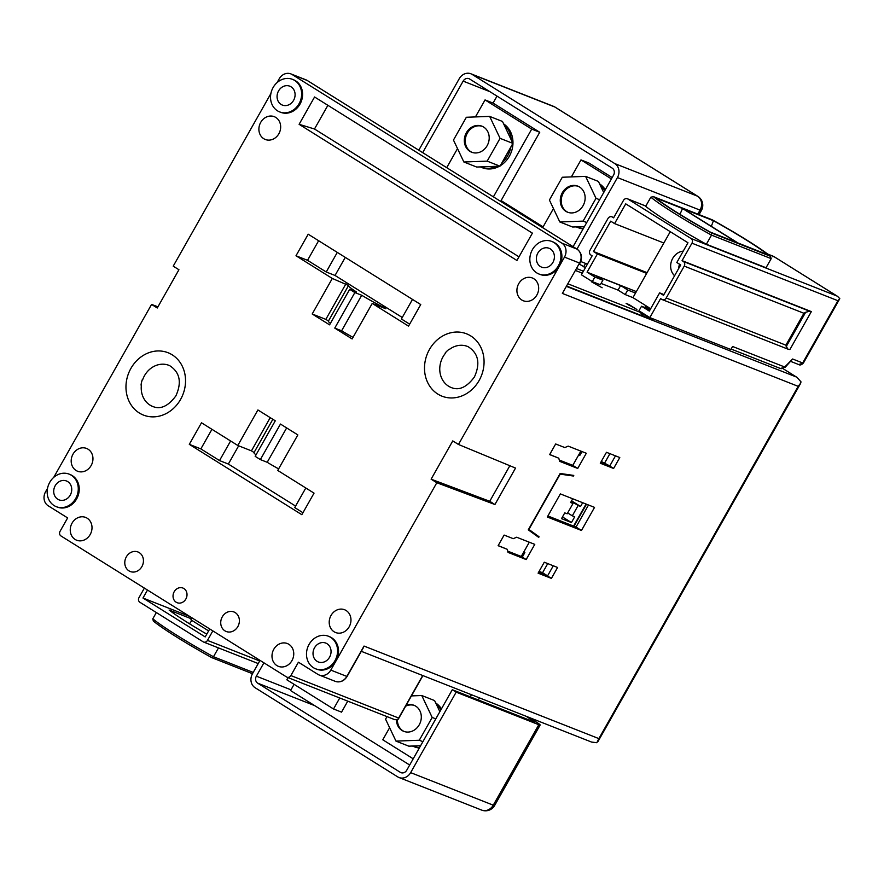 <?xml version="1.0" encoding="UTF-8"?>
<svg xmlns="http://www.w3.org/2000/svg" width="884" height="884" viewBox="0 0 884 884"><rect width="100%" height="100%" fill="white"/><g stroke="black" fill="none" stroke-linecap="round" stroke-linejoin="round"><path stroke-width="1.33" d="M528.4 529.604L539.063 536.776L538.721 537.384L528.267 529.847L560.158 473.481L573.771 475.426L573.418 476.034L572.059 475.183M539.063 536.776L528.886 529.439L560.169 474.144L573.418 476.034M600.291 463.227L613.606 468.476L619.783 457.547L606.468 452.299L600.291 463.227M547.307 516.996L560.368 493.913L594.534 507.383L581.473 530.466L547.307 516.996M551.406 578.401L557.594 567.473L544.279 562.224L538.091 573.163L551.406 578.401L547.516 575.97L553.285 565.782M509.847 465.724L489.736 501.283L431.116 479.172L452.763 440.906L458.464 444.475L564.478 257.111L579.55 263.045L562.368 293.422L798.175 386.341L800.705 383.103L801.003 381.855L797.036 377.391L782.959 368.584L796.429 377.026L566.777 286.526M458.464 444.475L515.538 468.078L494.918 504.521L436.818 482.741L335.964 661A17.503 15.227 -68.5 0 0 329.412 636.613L328.45 636.237A17.503 15.227 -68.5 0 0 309.068 644.414A17.503 15.227 -68.5 0 0 315.621 668.79A17.503 15.227 -68.5 0 0 335.003 660.624A17.503 15.227 -68.5 0 0 328.45 636.237M47.537 488.322L45.57 491.791A10.498 9.138 111.5 0 0 48.189 505.77L67.637 517.925L60.079 531.284A3.503 3.05 111.5 0 0 60.952 535.947L286.56 676.978A3.503 3.05 -68.5 0 0 290.869 675.564L298.427 662.193L317.875 674.359A10.498 9.138 -68.5 0 0 319.179 675.011A10.498 9.138 -68.5 0 0 330.804 670.105L335.964 661A17.503 15.227 -68.5 0 1 316.582 669.177L315.621 668.79M577.716 468.443L559.594 461.304L558.798 458.199L549.649 454.597L555.66 443.967L564.81 447.58L568.18 446.122L586.313 453.26L577.716 468.443L572.788 465.371L559.263 460.034M534.765 544.367L526.179 559.55L508.046 552.401L507.25 549.307L498.112 545.704L504.123 535.074L513.261 538.676L516.643 537.218L534.765 544.367M361.313 651.32L591.562 742.063L596.833 742.715L598.877 738.615L364.031 646.06L346.848 676.426L330.804 670.105M305.941 79.825L307.378 80.555A3.503 1.702 -58 0 0 307.245 80.488L292.162 74.543A10.498 9.138 -68.5 0 0 290.858 73.891L305.941 79.825A10.498 9.138 -68.5 0 1 307.245 80.488L576.932 249.078A10.498 9.138 111.5 0 1 579.55 263.045L562.368 293.422M572.733 498.786L570.611 502.532L573.02 503.482L567.174 513.803L564.765 512.864L561.506 518.632L571.451 522.543L574.711 516.775L572.313 515.836L578.147 505.504L580.556 506.455L582.678 502.709M578.147 505.504L571.34 501.25M580.556 506.455L571.572 500.841M572.313 515.836L567.672 512.93M571.451 522.543L562.467 516.93M573.02 503.482L570.843 502.123M580.854 451.116L572.788 465.371M549.704 454.498L558.798 458.199M270.891 93.538L173.22 266.161L178.933 269.731L157.275 307.997L151.573 304.428L157.949 306.814M529.306 542.212L523.825 551.914L524.864 552.566L522.289 557.119L526.179 559.55M90.201 534.5A12.254 10.663 -68.5 0 0 85.715 517.46A12.254 10.663 -68.5 0 0 72.057 523.151A12.254 10.663 -68.5 0 0 76.731 540.257A12.254 10.663 -68.5 0 0 90.201 534.5M420.74 304.56L308.196 234.205L295.996 255.763L332.307 278.46L312.196 313.986L329.577 324.848L349.677 289.322L354.86 292.56L334.76 328.097L352.13 338.948L372.23 303.422L408.541 326.119L420.74 304.56M349.169 626.811A12.254 10.663 -68.5 0 0 344.661 609.772A12.254 10.663 -68.5 0 0 331.014 615.463A12.254 10.663 -68.5 0 0 335.677 632.557A12.254 10.663 -68.5 0 0 349.169 626.811M91.151 465.514A12.254 10.663 -68.5 0 0 86.643 448.475A12.254 10.663 -68.5 0 0 72.996 454.166A12.254 10.663 -68.5 0 0 77.659 471.271A12.254 10.663 -68.5 0 0 91.151 465.514M516.93 260.482L299.112 124.312L314.571 96.986L532.4 233.144L516.93 260.482M538.975 274.018L539.936 274.394A17.503 15.227 -68.5 0 0 559.318 266.217A17.503 15.227 -68.5 0 0 552.765 241.829L551.804 241.454A17.503 15.227 -68.5 0 0 532.422 249.631A17.503 15.227 -68.5 0 0 538.975 274.018A17.503 15.227 -68.5 0 0 558.356 265.841A17.503 15.227 -68.5 0 0 551.804 241.454M279.664 111.914L280.626 112.29A17.503 15.227 -68.5 0 0 300.007 104.113A17.503 15.227 -68.5 0 0 293.455 79.726L292.493 79.35A17.503 15.227 -68.5 0 0 273.112 87.527A17.503 15.227 -68.5 0 0 279.664 111.914A17.503 15.227 -68.5 0 0 299.046 103.737A17.503 15.227 -68.5 0 0 292.493 79.35M56.311 506.698L57.272 507.073A17.503 15.227 -68.5 0 0 76.654 498.896A17.503 15.227 -68.5 0 0 70.101 474.509L69.14 474.133A17.503 15.227 -68.5 0 0 49.758 482.31A17.503 15.227 -68.5 0 0 56.311 506.698A17.503 15.227 -68.5 0 0 75.692 498.521A17.503 15.227 -68.5 0 0 69.14 474.133M431.116 479.172L436.818 482.741M292.162 74.543L561.848 243.133A10.498 9.138 111.5 0 1 564.478 257.111M290.858 73.891A10.498 9.138 -68.5 0 0 279.233 78.798L277.079 82.599M151.573 304.428L53.725 477.382M174.192 591.727A7.879 6.851 -68.5 0 0 177.187 602.722A7.879 6.851 -68.5 0 0 185.861 599.02A7.879 6.851 -68.5 0 0 182.966 588.07A7.879 6.851 -68.5 0 0 174.192 591.727M275.278 420.806L257.907 409.955L237.807 445.481L201.497 422.784L189.298 444.343L301.842 514.698L314.041 493.139L277.742 470.443L297.842 434.917L280.471 424.055L260.36 459.581L255.178 456.343L275.278 420.806M126.335 556.876A10.498 9.138 -68.5 0 0 130.423 571.572A10.498 9.138 -68.5 0 0 141.893 566.611A10.498 9.138 -68.5 0 0 138.114 552.036A10.498 9.138 -68.5 0 0 126.335 556.876M222.282 616.855A10.498 9.138 -68.5 0 0 226.359 631.552A10.498 9.138 -68.5 0 0 237.84 626.59A10.498 9.138 -68.5 0 0 234.061 612.015A10.498 9.138 -68.5 0 0 222.282 616.855M291.952 660.613A12.254 10.663 -68.5 0 0 287.455 643.585A12.254 10.663 -68.5 0 0 273.797 649.265A12.254 10.663 -68.5 0 0 278.471 666.37A12.254 10.663 -68.5 0 0 291.952 660.613M536.864 295.035A12.254 10.663 -68.5 0 0 532.367 277.996A12.254 10.663 -68.5 0 0 518.72 283.687A12.254 10.663 -68.5 0 0 523.383 300.792A12.254 10.663 -68.5 0 0 536.864 295.035M278.858 133.749A12.254 10.663 -68.5 0 0 274.349 116.71A12.254 10.663 -68.5 0 0 260.703 122.401A12.254 10.663 -68.5 0 0 265.366 139.506A12.254 10.663 -68.5 0 0 278.858 133.749M318.627 240.724L307.544 260.316L326.218 271.985L337.301 252.393M326.218 271.985L335.036 275.465L345.268 257.377M307.544 260.316L295.996 255.763M330.406 323.367A25.548 2 29.5 0 1 328.373 321.157L348.484 285.631A25.548 2 29.5 0 1 348.65 285.521L332.307 278.46M348.484 285.631A25.548 2 29.5 0 0 356.528 292.018L349.677 289.322M372.23 303.422L385.866 308.792L383.159 307.102A25.548 2 29.5 0 1 361.711 295.256L354.86 292.56M409.657 324.141L401.413 318.991L412.497 299.411M402.275 317.489L335.036 275.465M345.931 283.83L325.831 319.367L312.196 313.986M328.461 321.002L325.831 319.367M361.711 295.256L341.611 330.793A25.548 2 29.5 0 0 353.025 337.379M334.76 328.097L341.611 330.793M299.112 124.312L314.483 128.998L518.985 256.846M327.887 105.306L314.483 128.998M142.28 379.722L142.291 379.722A22.122 19.249 -68.5 0 0 141.064 385.126L141.042 385.115A22.144 19.271 -68.5 0 1 142.28 379.722L142.28 379.722M141.064 385.126L141.374 385.247A22.1 19.238 -68.5 0 0 153.429 406.739C160.954 409.524 168.435 405.9 175.883 395.877C181.971 382.33 179.883 372.252 169.629 365.633A22.1 19.238 -68.5 0 0 144.49 375.689A22.1 19.238 -68.5 0 0 142.611 379.855M302.958 512.731L294.726 507.582L305.809 487.99M295.576 506.079L228.348 464.045L219.519 460.575L200.856 448.895L189.298 444.343M200.856 448.895L211.939 429.315M237.807 445.481L251.443 450.851L270.228 417.646M272.858 419.292L253.984 452.652A25.548 2 29.5 0 0 256.017 454.862M251.443 450.851L254.073 452.498M219.519 460.575L230.602 440.983M238.658 445.812L228.348 464.045M260.36 459.581L267.211 462.288L286.648 427.922M267.211 462.288A25.548 2 29.5 0 0 278.626 468.874M449.205 349.191A22.144 19.271 -68.5 0 0 445.282 352.904L445.613 353.048A22.1 19.238 -68.5 0 0 443.028 356.771A22.1 19.238 -68.5 0 0 451.967 387.822C459.492 390.606 466.973 386.982 474.421 376.96C480.509 363.412 478.432 353.335 468.166 346.716A22.1 19.238 -68.5 0 0 449.536 349.335L449.536 349.335M449.227 349.202A22.122 19.249 -68.5 0 0 445.304 352.915M537.87 253.034A10.155 8.829 111.5 0 1 549.108 248.293A10.155 8.829 111.5 0 1 552.909 262.438A10.155 8.829 111.5 0 1 541.671 267.178A10.155 8.829 111.5 0 1 537.87 253.034M489.736 501.283L494.918 504.521M55.206 485.714A10.155 8.829 111.5 0 1 66.444 480.973A10.155 8.829 111.5 0 1 70.245 495.117A10.155 8.829 111.5 0 1 59.007 499.858A10.155 8.829 111.5 0 1 55.206 485.714M290.869 675.564L398.662 718.04L397.424 720.007L394.352 719.454M144.379 588.103L138.998 597.606A3.503 3.05 -68.5 0 0 139.882 602.258L203.154 641.817A3.503 3.05 111.5 0 0 203.585 642.038L258.227 663.564M212.834 630.889L207.464 640.403A3.503 3.05 111.5 0 1 203.585 642.038M209.729 628.944L205.21 636.933L142.976 598.026L147.495 590.048M189.762 616.468L142.976 598.026M206.79 634.137A59.493 4.663 -150.5 0 1 169.098 610.026L191.463 618.833M189.485 623.773L191.872 620.435M218.481 647.906L213.475 656.746L211.718 657.608L252.493 673.707L260.029 660.392M156.335 612.546L152.799 618.811L153.33 621.098C165.043 630.237 184.535 642.425 211.795 657.663M578.799 454.741L579.838 455.382L582.004 451.569M643.994 316.538A19.249 16.752 111.5 0 1 640.425 312.383L652.304 319.809L566.976 286.184M579.429 264.172L585.473 267.576M576.898 268.648L583.418 271.222M679.531 264.205A14 12.188 -68.5 0 0 678.691 268.482M602.137 287.764L591.385 281.731L602.137 287.764M670.26 231.685L635.53 293.068L627.75 290.007L620.623 285.554L595.75 275.753L602.888 280.206L600.313 284.758L592.291 281.598L581.396 274.791L592.136 255.819L590.844 255.001A3.503 3.05 111.5 0 1 589.959 250.349L608.004 218.458A3.503 3.05 -68.5 0 1 611.883 216.823L613.772 217.575M628.822 305.124L629.11 304.615L626.137 303.444L636.889 309.488L629.11 304.615M592.291 281.598L594.866 277.046L587.086 272.184L597.396 253.962L593.507 251.531L610.689 221.166L614.579 223.597L625.739 203.861L687.973 242.757L676.812 262.504L680.702 264.935L663.519 295.3L659.63 292.869L649.32 311.091L641.541 306.229L638.966 310.781L649.851 317.588L660.591 298.604L661.884 299.422A3.503 3.05 -68.5 0 0 666.204 298.007L684.238 266.117A3.503 3.05 111.5 0 0 683.365 261.465L682.072 260.647L691.951 243.188A3.503 3.05 -68.5 0 0 691.078 238.525L627.806 198.977A3.503 3.05 111.5 0 0 623.485 200.392L613.606 217.851L612.314 217.044A3.503 3.05 -68.5 0 0 611.883 216.823M613.606 468.476L609.717 466.045L615.485 455.846M600.7 462.498L609.717 466.045M579.805 452.973L580.954 453.426M601.297 461.448L609.772 465.945M609.938 453.658L604.755 462.807M588.501 505.007L576.025 527.063L547.892 515.969M581.473 530.466L576.025 527.063M538.511 572.423L547.516 575.97M547.737 563.594L542.566 572.744L547.572 575.871M539.096 571.373L542.566 572.744M645.563 306.405A3.503 1.702 122 0 0 645.442 306.306A3.503 1.702 122 0 0 645.309 306.24L650.668 308.704M582.313 273.178L575.782 270.603M362.661 648.635L364.031 646.06M314.516 647.817A10.155 8.829 111.5 0 1 325.754 643.077A10.155 8.829 111.5 0 1 329.555 657.221A10.155 8.829 111.5 0 1 318.317 661.961A10.155 8.829 111.5 0 1 314.516 647.817M278.559 90.93A10.155 8.829 111.5 0 1 289.797 86.19A10.155 8.829 111.5 0 1 293.599 100.334A10.155 8.829 111.5 0 1 282.361 105.074A10.155 8.829 111.5 0 1 278.559 90.93M568.246 283.941L640.425 312.383M785.357 366.352A3.503 1.282 44.7 0 1 785.246 367.192L792.628 359.003L785.357 366.352A1.746 0.851 122 0 1 784.23 366.827L732.571 346.473L730.858 349.512L649.851 317.588M650.591 308.836L645.309 306.24M601.065 283.421L618.038 290.107L625.176 294.56L632.944 297.632L649.154 307.754M522.289 557.119L521.251 556.467L523.825 551.914M498.167 545.605L507.25 549.307M507.725 551.141L521.251 556.467M611.408 178.922L580.987 159.905L571.373 176.91M553.45 208.569L542.666 227.641M583.683 266.824L585.595 263.432M584.446 226.591L576.224 226.89A24.498 21.315 -68.5 0 0 576.556 227.022L578.158 227.652A24.498 21.315 -68.5 0 0 583.153 228.868M605.297 189.717A24.498 21.315 -68.5 0 0 599.595 183.872M562.334 192.69A14 12.188 111.5 0 1 577.838 186.148A14 12.188 111.5 0 1 583.075 205.663A14 12.188 111.5 0 1 567.572 212.193A14 12.188 111.5 0 1 562.334 192.69M578.313 186.347A14 12.188 -68.5 0 0 563.296 193.066A14 12.188 -68.5 0 0 568.058 212.381M612.181 177.551L589.009 163.065L580.987 159.905M500.642 201.375L539.737 132.268L493.062 103.085L497.007 96.113M466.387 132.71A14 12.188 111.5 0 1 481.891 126.169A14 12.188 111.5 0 1 487.139 145.683A14 12.188 111.5 0 1 471.625 152.225A14 12.188 111.5 0 1 466.387 132.71M482.366 126.368A14 12.188 -68.5 0 0 467.349 133.086A14 12.188 -68.5 0 0 472.111 152.402M493.394 196.845L531.715 129.108L485.04 99.925L475.426 116.931M457.514 148.589L446.718 167.662M480.609 167.043A24.498 21.315 -68.5 0 0 496.421 166.314L480.288 166.91A24.498 21.315 -68.5 0 0 480.609 167.043L482.211 167.684A24.498 21.315 -68.5 0 0 499.471 166.203M500.245 165.761A24.498 21.315 -68.5 0 0 512.886 144.766A24.498 21.315 -68.5 0 0 503.648 123.904M531.715 129.108L539.737 132.268M485.04 99.925L493.062 103.085M682.525 208.513L737.179 242.691L710.327 232.105A64.189 5.039 29.5 0 1 655.663 197.928L682.525 208.513L679.962 214.348M635.53 293.068L632.944 297.632M683.255 251.122A14 12.188 -68.5 0 0 672.713 258.36A14 12.188 -68.5 0 0 674.58 275.742M706.371 244.238L711.521 235.122L771.191 258.636L766.03 267.753L706.371 244.238A68.245 5.359 29.5 0 1 645.685 206.303L650.845 197.198A68.245 5.359 29.5 0 0 711.521 235.122L711.487 232.956L770.649 256.36C758.936 247.211 739.455 235.022 712.184 219.796L711.94 219.718M413.204 758.803L382.783 739.786L389.623 727.709M471.459 694.725L470.288 696.813M411.447 695.907L421.767 695.52L432.177 717.454L419.281 740.251L395.977 741.101L408.806 746.162L412.397 746.03A24.498 21.315 -68.5 0 0 412.717 746.162L414.32 746.792A24.498 21.315 -68.5 0 0 419.314 748.008M441.459 708.857A24.498 21.315 -68.5 0 0 435.757 703.012M404.22 731.521A14 12.188 111.5 0 1 397.391 720.007M406.176 705.211A14 12.188 111.5 0 1 413.999 705.288A14 12.188 111.5 0 1 419.237 724.803A14 12.188 111.5 0 1 403.734 731.333A14 12.188 111.5 0 1 396.43 720.073M479.482 697.885L478.299 699.973M208.624 630.9L190.9 619.828L192.005 617.872M409.69 765.025L290.571 690.559L294.085 684.338M347.766 701.145L341.544 712.139L333.522 708.979L286.847 679.807L288.073 677.619M339.743 697.984L333.522 708.979M405.59 706.25A14 12.188 111.5 0 1 414.474 705.487M604.689 190.8A24.498 21.315 -68.5 0 0 600.037 184.811L603.706 192.546M576.556 227.022A24.498 21.315 -68.5 0 0 583.451 228.326M511.295 140.015A24.498 21.315 -68.5 0 0 504.09 124.832L512.897 143.396L500.068 138.335L487.172 161.131L463.868 161.993L453.459 140.059L466.354 117.263L489.659 116.401L500.068 138.335M501.99 162.678A24.498 21.315 -68.5 0 0 510.919 146.899L500.001 166.181L487.172 161.131M559.815 221.961L549.406 200.038L562.301 177.242L585.606 176.38L596.004 198.314L583.109 221.111L559.815 221.961L572.644 227.022L576.224 226.89M600.037 184.811L598.435 181.441L585.606 176.38M599.628 199.74L596.004 198.314M586.733 222.536L583.109 221.111M463.868 161.993L476.697 167.043L480.288 166.91M504.09 124.832L502.488 121.462L489.659 116.401M510.919 146.899L512.897 143.396M496.421 166.314L500.001 166.181M543.107 226.868L501.084 200.591M587.418 264.15L580.766 261.531M422.685 152.634L463.15 81.118A5.249 4.564 111.5 0 1 468.962 78.665A5.249 4.564 111.5 0 1 469.614 78.996L612.236 168.148A5.249 4.564 111.5 0 1 613.551 175.142L573.086 246.658M576.976 249.089L617.441 177.573A10.498 9.138 111.5 0 0 614.811 163.595L472.2 74.444A10.498 9.138 111.5 0 0 470.885 73.781A10.498 9.138 111.5 0 0 459.26 78.687L418.795 150.203M627.75 290.007L625.176 294.56M618.038 290.107L620.623 285.554M798.771 364.584C800.075 365.423 801.644 364.871 803.479 362.926L798.771 364.584L790.904 361.479M767.699 254.062L773.644 256.404L837.535 296.339L839.8 298.648L803.479 362.926M839.8 298.648L837.921 300.715L802.694 362.97L792.628 359.003M772.859 256.802L773.765 256.504L772.859 256.802M587.086 272.184L636.358 291.598M602.888 280.206L594.866 277.046M650.094 309.72L641.541 306.229M659.63 292.869L663.939 294.56M663.851 243.012L614.579 223.597M646.668 273.377L597.396 253.962M647.077 272.648L593.507 251.531M805.655 312.273L803.921 313.279L785.876 345.169L787.666 349.036L789.887 349.556L811.357 311.599L809.667 311.234L805.655 312.273L786.097 346.826M682.072 260.647L811.357 311.599M712.184 219.796L712.261 219.84A66.499 5.216 29.5 0 1 770.351 256.15L771.191 258.636M712.261 219.84L653.121 196.513L712.106 219.751M711.487 232.956A66.499 5.216 29.5 0 1 653.409 196.646L650.845 197.198M713.432 220.702L683.354 208.845L738.018 243.012L768.086 254.868A64.189 5.039 29.5 0 0 713.432 220.702L711.344 226.337M412.397 746.03L420.607 745.731M412.717 746.162A24.498 21.315 -68.5 0 0 419.624 747.466M395.977 741.101L385.568 719.178L387.015 716.615M439.867 711.686L434.596 700.581L421.767 695.52M435.79 718.88L432.177 717.454M422.895 741.676L419.281 740.251M440.851 709.94A24.498 21.315 -68.5 0 0 436.199 703.951M526.267 716.327L534.908 722.283L452.288 689.719L406.762 770.196A5.249 4.564 111.5 0 1 400.949 772.649A5.249 4.564 111.5 0 1 400.297 772.318L257.675 683.166A5.249 4.564 111.5 0 1 256.36 676.172L263.918 662.823M538.798 724.714L456.177 692.15L410.651 772.627L493.261 805.18L538.798 724.714A10.498 0.829 29.5 0 0 540.157 725.013A10.498 0.829 29.5 0 0 535.826 721.742L528.676 717.278M456.177 692.15L452.288 689.719M410.651 772.627A10.498 9.138 111.5 0 1 399.027 777.533A10.498 9.138 111.5 0 1 397.712 776.87L255.1 687.719A10.498 9.138 111.5 0 1 252.47 673.741M798.175 386.341L598.877 738.615M573.583 526.091L586.059 504.046M180.579 399.435A33.515 29.161 -68.5 0 0 172.203 354.827A33.515 29.161 -68.5 0 0 130.92 368.385A33.515 29.161 -68.5 0 0 139.296 412.983A33.515 29.161 -68.5 0 0 180.579 399.435M479.117 380.518A33.515 29.161 -68.5 0 0 470.741 335.92A33.515 29.161 -68.5 0 0 429.458 349.467A33.515 29.161 -68.5 0 0 437.834 394.076A33.515 29.161 -68.5 0 0 479.117 380.518M577.208 249.266A3.503 1.702 122 0 0 577.064 249.144A3.503 1.702 122 0 0 576.932 249.078L561.848 243.133M580.003 263.156C582.655 257.465 581.683 252.791 577.064 249.144L307.378 80.555A3.503 1.702 -58 0 1 307.499 80.654M398.662 718.04L422.718 675.52M211.718 657.608A66.499 5.216 -150.5 0 1 153.639 621.297M253.222 672.415L213.475 656.746A68.245 5.359 -150.5 0 1 152.799 618.811M207.464 640.403L259.697 660.978M612.314 217.044L613.75 217.608M346.848 676.426L347.081 676.481C344.02 681.166 340.064 682.779 335.224 681.332A10.498 9.138 -68.5 0 0 346.848 676.426M463.15 81.118L489.835 91.638M699.045 214.613L701.41 210.436A10.498 0.829 -150.5 0 1 700.051 210.127L697.796 214.116M614.811 163.595L697.432 196.149A10.498 9.138 111.5 0 1 700.051 210.127L617.441 177.573M697.841 196.358A10.498 5.105 122 0 0 697.432 196.149L554.809 106.997A10.498 5.105 122 0 1 555.218 107.207L697.841 196.358A10.498 10.498 0 0 1 701.41 210.436M555.218 107.207A10.498 10.498 0 0 0 553.506 106.334A10.498 9.138 111.5 0 1 554.809 106.997L472.2 74.444M691.078 238.525L837.038 296.052L773.765 256.504L767.831 254.161M784.23 366.827A3.503 3.05 111.5 0 1 780.351 368.462L731.532 349.224M732.571 346.473L730.858 349.512M684.238 266.117L803.921 313.279M683.365 261.465L809.667 311.234M785.876 345.169L666.204 298.007M691.951 243.188L837.921 300.715M627.806 198.977L645.817 206.083M533.417 720.791L533.008 721.532M400.297 772.318L401.645 772.859M399.027 777.533L481.636 810.087A10.498 9.138 111.5 0 0 493.261 805.18A10.498 0.829 29.5 0 0 494.62 805.49L540.157 725.013M257.675 683.166L314.682 705.631M256.36 676.172L290.98 689.818M800.318 383.91L598.092 741.356M574.003 526.256L586.479 504.212M286.991 677.199L394.971 719.753M363.401 647.629L347.081 676.481M335.224 681.332L319.179 675.011M398.286 719.156L422.928 675.597M470.885 73.781L553.506 106.334M645.442 306.306L647.32 307.488M785.246 367.192L780.351 368.462M787.666 349.036L662.326 299.643M627.364 198.756L645.839 206.038M481.636 810.087A10.498 10.498 0 0 0 494.62 805.49"/></g></svg>
